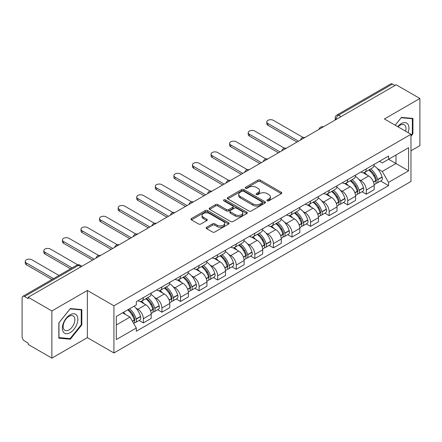 <?xml version="1.0" encoding="UTF-8"?>
<svg xmlns="http://www.w3.org/2000/svg" width="442" height="442" viewBox="0 0 442 442"><rect width="100%" height="100%" fill="white"/><g stroke="black" fill="none" stroke-linecap="round" stroke-linejoin="round"><path stroke-width="0.66" d="M267.244 200.817A1.155 0.669 0 0 0 268.88 200.817L281.305 193.646A1.652 0.956 0 0 0 281.786 192.972A1.652 0.956 0 0 0 281.305 192.298L260.261 180.148A1.652 0.956 0 0 0 257.924 180.148L245.498 187.32A1.155 0.669 0 0 0 245.161 187.789A1.155 0.669 0 0 0 245.498 188.264A1.155 0.669 0 0 0 247.139 188.264L248.747 187.336A5.293 3.055 0 0 1 256.227 187.336L257.979 188.347A5.293 3.055 0 0 1 259.531 190.508A5.293 3.055 0 0 1 257.979 192.668L256.371 193.596A1.155 0.669 0 0 0 256.034 194.071A1.155 0.669 0 0 0 256.371 194.541A1.155 0.669 0 0 0 258.012 194.541L259.614 193.613A5.293 3.055 0 0 1 267.101 193.613L268.852 194.624A5.293 3.055 0 0 1 270.405 196.784A5.293 3.055 0 0 1 268.852 198.944L267.244 199.872A1.155 0.669 0 0 0 266.907 200.348A1.155 0.669 0 0 0 267.244 200.817L267.244 199.872M206.602 227.26A1.652 0.956 0 0 0 206.116 227.934A1.652 0.956 0 0 0 206.602 228.608L212.503 232.017A1.652 0.956 0 0 0 214.84 232.017L228.636 224.055A1.652 0.956 0 0 0 229.122 223.376A1.652 0.956 0 0 0 228.636 222.702L207.591 210.552A1.652 0.956 0 0 0 205.254 210.552L191.458 218.519A1.652 0.956 0 0 0 190.977 219.193A1.652 0.956 0 0 0 191.458 219.867L198.591 223.983A1.652 0.956 0 0 0 200.928 223.983L206.834 220.575A1.652 0.956 0 0 0 207.32 219.901A1.652 0.956 0 0 0 206.834 219.226L203.298 217.188A4.42 2.553 0 0 1 202 215.381A4.42 2.553 0 0 1 204.734 213.022A4.42 2.553 0 0 1 209.552 213.574L223.403 221.575A4.42 2.553 0 0 1 224.702 223.376A4.42 2.553 0 0 1 221.972 225.735A4.42 2.553 0 0 1 217.149 225.182L214.84 223.851A1.652 0.956 0 0 0 212.503 223.851L206.602 227.26L206.602 228.608M113.925 305.798L87.367 290.466L51.874 310.958L28.172 297.273L396.198 84.798L419.9 98.478L384.407 118.97L410.966 134.302L113.925 305.798L113.925 352.97L410.966 181.474L410.966 134.302M248.863 211.027A1.652 0.956 0 0 0 251.2 211.027L264.996 203.06A1.652 0.956 0 0 0 265.476 202.386A1.652 0.956 0 0 0 264.996 201.712L243.951 189.563A1.652 0.956 0 0 0 241.614 189.563L227.818 197.53A1.652 0.956 0 0 0 227.332 198.204A1.652 0.956 0 0 0 227.818 198.878L248.863 211.027M224.249 201.066A1.155 0.669 0 0 1 225.42 201.232L225.42 199.856L246.818 212.21A1.652 0.956 0 0 1 247.299 212.884A1.652 0.956 0 0 1 246.818 213.558L233.022 221.525A1.652 0.956 0 0 1 230.68 221.525L209.641 209.375L209.641 208.022A1.652 0.956 0 0 0 209.154 208.696A1.652 0.956 0 0 0 209.641 209.375M209.641 208.022L215.541 204.613A1.652 0.956 0 0 1 217.884 204.613L226.415 209.541A1.652 0.956 0 0 0 228.752 209.541L232.669 207.281A1.652 0.956 0 0 0 233.155 206.607A1.652 0.956 0 0 0 232.669 205.933L223.785 200.801A1.155 0.669 0 0 1 223.448 200.331A1.155 0.669 0 0 1 224.16 199.712A1.155 0.669 0 0 1 225.42 199.856M51.874 310.958L51.874 358.131L28.172 344.445L28.172 343.069L24.481 340.937A3.37 1.945 -120 0 1 22.1 336.81L22.1 297.891A3.37 1.945 -120 0 1 22.796 296.35L76.753 265.2A3.37 1.945 60 0 1 78.433 265.366L24.481 296.516A3.37 1.945 -120 0 0 22.796 296.35M410.966 150.81L419.9 145.65L419.9 98.478M51.874 358.131L87.367 337.638L113.925 352.97M28.172 297.273L28.172 298.648L24.481 296.516M341.053 116.633L338.555 115.191A3.37 1.945 60 0 0 336.87 115.019L390.822 83.87A3.37 1.945 60 0 1 392.507 84.041L338.555 115.191A3.37 1.945 120 0 0 336.174 119.312L336.174 119.45M395.01 85.483L392.507 84.041M366.302 168.894A7.746 4.475 60 0 1 364.7 172.369L372.562 167.833A7.746 4.475 -120 0 0 374.164 164.352M358.843 179.369L360.827 180.513A7.746 4.475 60 0 1 366.302 190.005L374.164 185.463A7.746 4.475 -120 0 0 368.689 175.977L363.059 172.728M374.164 185.463L374.164 189.657L366.302 194.198L362.042 191.734M364.7 172.369A7.746 4.475 60 0 1 360.887 172.021M366.302 190.005L366.302 194.198M347.721 179.618A7.746 4.475 60 0 1 346.119 183.098L353.981 178.557A7.746 4.475 -120 0 0 355.583 175.082M343.462 202.464L347.727 204.922L355.583 200.386L355.583 196.193A7.746 4.475 -120 0 0 350.108 186.701L344.478 183.452M346.119 183.098A7.746 4.475 60 0 1 342.307 182.75M340.263 190.099L342.246 191.242A7.746 4.475 60 0 1 347.727 200.729L347.727 204.922M329.146 190.347A7.746 4.475 60 0 1 327.539 193.823L335.401 189.287A7.746 4.475 -120 0 0 337.003 185.806M324.881 213.188L329.146 215.652L337.003 211.116L337.003 206.917A7.746 4.475 -120 0 0 331.528 197.43L325.898 194.182M327.539 193.823A7.746 4.475 60 0 1 323.726 193.474M321.682 200.823L323.666 201.966A7.746 4.475 60 0 1 329.146 211.458L329.146 215.652M310.566 201.071A7.746 4.475 60 0 1 308.958 204.552L316.82 200.011A7.746 4.475 -120 0 0 318.422 196.535M306.3 223.917L310.566 226.376L318.428 221.84L318.428 217.646A7.746 4.475 -120 0 0 312.947 208.154L307.323 204.906M308.958 204.552A7.746 4.475 60 0 1 305.146 204.204M303.101 211.552L305.085 212.696A7.746 4.475 60 0 1 310.566 222.182L310.566 226.376M291.985 211.801A7.746 4.475 60 0 1 290.377 215.276L298.239 210.74A7.746 4.475 -120 0 0 299.847 207.259M287.72 234.647L291.985 237.105L299.847 232.569L299.847 228.37A7.746 4.475 -120 0 0 294.366 218.884L288.742 215.635M290.377 215.276A7.746 4.475 60 0 1 286.565 214.928M284.526 222.276L286.504 223.42A7.746 4.475 60 0 1 291.985 232.912L291.985 237.105M273.405 222.525A7.746 4.475 60 0 1 271.802 226.006L279.659 221.47A7.746 4.475 -120 0 0 281.267 217.989M269.139 245.371L273.405 247.835L281.267 243.293L281.267 239.1A7.746 4.475 -120 0 0 275.786 229.608L270.161 226.359M271.802 226.006A7.746 4.475 60 0 1 267.985 225.658M265.946 233.006L267.924 234.149A7.746 4.475 60 0 1 273.405 243.636L273.405 247.835M254.824 233.254A7.746 4.475 60 0 1 253.222 236.73L261.078 232.194A7.746 4.475 -120 0 0 262.686 228.718M250.564 256.1L254.824 258.559L262.686 254.023L262.686 249.824A7.746 4.475 -120 0 0 257.205 240.338L251.581 237.089M253.222 236.73A7.746 4.475 60 0 1 249.404 236.382M247.365 243.73L249.349 244.874A7.746 4.475 60 0 1 254.824 254.365L254.824 258.559M236.243 243.984A7.746 4.475 60 0 1 234.641 247.459L242.503 242.923A7.746 4.475 -120 0 0 244.106 239.442M231.984 266.824L236.243 269.288L244.106 264.747L244.106 260.553A7.746 4.475 -120 0 0 238.625 251.062L233 247.818M234.641 247.459A7.746 4.475 60 0 1 230.823 247.111M228.785 254.459L230.768 255.603A7.746 4.475 60 0 1 236.243 265.089L236.243 269.288M217.663 254.708A7.746 4.475 60 0 1 216.061 258.189L223.923 253.647A7.746 4.475 -120 0 0 225.525 250.172M213.403 277.554L217.663 280.013L225.525 275.476L225.525 271.283A7.746 4.475 -120 0 0 220.05 261.791L214.42 258.542M216.061 258.189A7.746 4.475 60 0 1 212.248 257.835M210.204 265.183L212.188 266.327A7.746 4.475 60 0 1 217.663 275.819L217.663 280.013M199.082 265.438A7.746 4.475 60 0 1 197.48 268.913L205.342 264.377A7.746 4.475 -120 0 0 206.944 260.896M194.823 288.278L199.088 290.742L206.944 286.201L206.944 282.007A7.746 4.475 -120 0 0 201.469 272.521L195.839 269.272M197.48 268.913A7.746 4.475 60 0 1 193.668 268.565M191.624 275.913L193.607 277.057A7.746 4.475 60 0 1 199.088 286.543L199.088 290.742M180.507 276.162A7.746 4.475 60 0 1 178.9 279.642L186.762 275.101A7.746 4.475 -120 0 0 188.364 271.626M176.242 299.007L180.507 301.466L188.364 296.93L188.364 292.737A7.746 4.475 -120 0 0 182.889 283.245L177.259 279.996M178.9 279.642A7.746 4.475 60 0 1 175.087 279.289M173.043 286.637L175.026 287.781A7.746 4.475 60 0 1 180.507 297.273L180.507 301.466M161.927 286.891A7.746 4.475 60 0 1 160.319 290.366L168.181 285.83A7.746 4.475 -120 0 0 169.783 282.35M157.661 309.731L161.927 312.196L169.789 307.654L169.789 303.461A7.746 4.475 -120 0 0 164.308 293.974L158.684 290.726M160.319 290.366A7.746 4.475 60 0 1 156.507 290.018M154.462 297.367L156.446 298.51A7.746 4.475 60 0 1 161.927 308.002L161.927 312.196M143.346 297.615A7.746 4.475 60 0 1 141.738 301.096L149.6 296.554A7.746 4.475 -120 0 0 151.208 293.079M139.081 320.461L143.346 322.92L151.208 318.384L151.208 314.19A7.746 4.475 -120 0 0 145.727 304.698L140.103 301.45M141.738 301.096A7.746 4.475 60 0 1 137.926 300.742M135.887 308.091L137.865 309.24A7.746 4.475 60 0 1 143.346 318.726L143.346 322.92M379.463 161.291L382.264 162.91L408.585 147.711L395.96 155.004L395.96 163.529L382.264 171.435L377.424 168.64M116.307 324.986L130.009 317.074L136.318 328.008L116.307 339.561L116.307 316.455L136.318 304.903L136.318 301.671L388.579 156.032L388.579 159.264L408.585 170.816L388.579 182.369L382.264 171.435M408.585 147.711L408.585 170.816M136.318 328.008L136.318 331.24L388.579 185.601L388.579 182.369M410.966 136.197L412.933 133.749L412.933 118.423L401.441 117.401L395.176 125.191M87.367 290.466L87.367 337.638M58.841 338.18L70.339 339.207L81.831 324.909L81.831 309.588L70.339 308.56L58.841 322.859L58.841 338.18M130.009 317.074L122.622 312.814M380.623 181.01L388.579 185.601M412.336 133.407L412.933 133.749M69.123 338.506L70.339 339.207M81.234 324.566L81.831 324.909M267.708 200.983L268.852 200.32A5.293 3.055 0 0 0 270.405 198.16L270.405 196.784M259.531 190.508L259.531 191.883A5.293 3.055 0 0 1 257.979 194.044L256.835 194.707M281.283 193.657L260.261 181.524A1.652 0.956 0 0 0 257.924 181.524L245.962 188.425M264.973 203.077L243.951 190.938A1.652 0.956 0 0 0 241.614 190.938L227.84 198.889M262.073 202.861A1.155 0.669 0 0 0 262.41 202.386A1.155 0.669 0 0 0 262.073 201.917L243.603 191.248A1.155 0.669 0 0 0 241.962 191.248L240.271 192.231A5.293 3.055 0 0 0 238.719 194.392A5.293 3.055 0 0 0 240.271 196.546L252.896 203.839A5.293 3.055 0 0 0 260.377 203.839L262.073 202.861L262.073 204.237A1.155 0.669 0 0 0 262.41 203.762L262.41 202.386M238.719 194.392L238.719 195.762A5.293 3.055 0 0 0 240.271 197.922L240.271 196.546M262.073 204.237L260.377 205.215A5.293 3.055 0 0 1 252.896 205.215L240.271 197.922M209.663 209.386L215.541 205.989L215.541 204.613M233.155 206.607L233.155 207.983A1.652 0.956 0 0 1 232.669 208.657L228.752 210.917A1.652 0.956 0 0 1 226.415 210.917L217.884 205.989A1.652 0.956 0 0 0 215.541 205.989M225.42 201.232L246.796 213.569M235.271 214.657A4.42 2.553 0 0 0 240.089 215.21A4.42 2.553 0 0 0 242.818 212.851A4.42 2.553 0 0 0 241.525 211.044L236.647 208.226A1.652 0.956 0 0 0 234.304 208.226L230.392 210.486A1.652 0.956 0 0 0 229.906 211.16A1.652 0.956 0 0 0 230.392 211.834L235.271 214.657L235.271 216.028A4.42 2.553 0 0 0 240.089 216.586A4.42 2.553 0 0 0 242.818 214.226L242.818 212.851M229.906 211.16L229.906 212.536A1.652 0.956 0 0 0 230.392 213.21L230.392 211.834M235.271 216.028L230.392 213.21M224.702 223.376L224.702 224.751A4.42 2.553 0 0 1 221.972 227.111A4.42 2.553 0 0 1 217.149 226.558L214.84 225.227A1.652 0.956 0 0 0 212.503 225.227L206.624 228.625M202 215.381L202 216.757A4.42 2.553 0 0 0 203.298 218.563L203.298 217.188M206.812 220.591L203.298 218.563M228.636 222.702L228.636 224.055L207.591 211.928A1.652 0.956 0 0 0 205.254 211.928L191.48 219.884M369.23 169.756A10.614 6.127 60 0 1 369.28 169.789A10.614 6.127 60 0 1 376.264 179.308L376.324 179.529A2.061 1.193 60 0 1 375.998 181.148A2.061 1.193 60 0 1 375.954 181.176M303.074 137.473L273.405 120.346A3.873 2.238 -0 0 0 269.184 119.859A3.873 2.238 -0 0 0 266.791 121.926A3.873 2.238 -0 0 0 267.924 123.511L267.924 125.296A3.873 2.238 180 0 1 266.791 123.716L266.791 121.926M368.766 170.026A12.801 7.392 60 0 1 375.799 180.585L375.86 180.806A4.254 2.453 60 0 1 375.192 184.143L374.131 184.756M375.915 183.203A4.254 2.453 -120 0 0 377.098 183.043A4.254 2.453 -120 0 0 377.766 179.706L377.706 179.485A12.801 7.392 -120 0 0 370.672 168.921M374.004 165.717A12.801 7.392 60 0 1 382.054 176.977L382.115 177.198A4.254 2.453 60 0 1 381.44 180.535L377.098 183.043M296.985 142.075L267.924 125.296M364.396 172.518A12.801 7.392 60 0 1 367.07 175.043M298.532 141.18L267.924 123.511M373.297 175.06L374.927 176.004M408.104 132.65A10.951 6.321 120 0 0 407.905 124.246A10.951 6.321 120 0 0 397.695 126.639M405.596 131.202A8.287 4.785 120 0 0 405.192 125.644A8.287 4.785 120 0 0 404.259 124.782A8.287 4.785 120 0 0 398.032 126.837M395.203 125.202L401.203 117.738L412.336 118.732L412.336 133.578L410.966 135.285M411.601 118.307L412.336 118.732M76.803 315.406A10.951 6.321 120 0 0 66.228 318.24A10.951 6.321 120 0 0 63.394 332.086A10.951 6.321 120 0 0 73.969 329.251A10.951 6.321 120 0 0 76.803 315.406M74.09 316.803A8.287 4.785 120 0 0 73.157 315.942A8.287 4.785 120 0 0 65.444 319.809A8.287 4.785 120 0 0 63.935 329.434A8.287 4.785 120 0 0 64.869 330.296A8.287 4.785 120 0 0 72.582 326.428A8.287 4.785 120 0 0 74.09 316.803M70.096 338.594L58.963 337.6L58.963 322.754L70.096 308.897L81.234 309.892L81.234 324.743L70.096 338.594M80.494 309.466L81.234 309.892M350.65 180.485A10.614 6.127 60 0 1 350.699 180.513A10.614 6.127 60 0 1 357.683 190.038L357.749 190.253A2.061 1.193 60 0 1 357.423 191.878A2.061 1.193 60 0 1 357.374 191.9M284.493 148.203L254.824 131.075A3.873 2.238 -0 0 0 250.603 130.589A3.873 2.238 -0 0 0 248.211 132.655A3.873 2.238 -0 0 0 249.349 134.235L249.349 136.025A3.873 2.238 180 0 1 248.211 134.44L248.211 132.655M350.186 180.75A12.801 7.392 60 0 1 357.219 191.314L357.28 191.535A4.254 2.453 60 0 1 356.611 194.872L355.55 195.48M357.335 193.933A4.254 2.453 -120 0 0 358.517 193.773A4.254 2.453 -120 0 0 359.186 190.43L359.125 190.215A12.801 7.392 -120 0 0 352.092 179.651M355.423 176.441A12.801 7.392 60 0 1 363.473 187.701L363.534 187.922A4.254 2.453 60 0 1 362.865 191.264L358.517 193.773M278.405 152.799L249.349 136.025M345.821 183.248A12.801 7.392 60 0 1 348.489 185.767M279.957 151.91L249.349 134.235M354.716 185.789L356.346 186.728M332.069 191.209A10.614 6.127 60 0 1 332.124 191.242A10.614 6.127 60 0 1 339.102 200.762L339.169 200.983A2.061 1.193 60 0 1 338.843 202.602A2.061 1.193 60 0 1 338.793 202.629M265.913 158.927L236.243 141.799A3.873 2.238 -0 0 0 232.022 141.313A3.873 2.238 -0 0 0 229.63 143.379A3.873 2.238 -0 0 0 230.768 144.965L230.768 146.75A3.873 2.238 180 0 1 229.63 145.169L229.63 143.379M331.605 191.48A12.801 7.392 60 0 1 338.638 202.038L338.705 202.259A4.254 2.453 60 0 1 338.031 205.602L336.97 206.21M338.76 204.657A4.254 2.453 -120 0 0 339.937 204.497A4.254 2.453 -120 0 0 340.605 201.16L340.544 200.939A12.801 7.392 -120 0 0 333.511 190.375M336.843 187.17A12.801 7.392 60 0 1 344.893 198.43L344.953 198.651A4.254 2.453 60 0 1 344.285 201.988L339.937 204.497M259.824 163.529L230.768 146.75M327.24 193.972A12.801 7.392 60 0 1 329.914 196.497M261.377 162.634L230.768 144.965M336.135 196.513L337.765 197.458M313.488 201.939A10.614 6.127 60 0 1 313.544 201.966A10.614 6.127 60 0 1 320.522 211.491L320.588 211.707A2.061 1.193 60 0 1 320.262 213.331A2.061 1.193 60 0 1 320.212 213.353M247.332 169.656L217.663 152.529A3.873 2.238 -0 0 0 213.442 152.042A3.873 2.238 -0 0 0 211.049 154.109A3.873 2.238 -0 0 0 212.188 155.689L212.188 157.479A3.873 2.238 180 0 1 211.049 155.899L211.049 154.109M313.024 202.204A12.801 7.392 60 0 1 320.058 212.768L320.124 212.989A4.254 2.453 60 0 1 319.45 216.326L318.395 216.939M320.179 215.387A4.254 2.453 -120 0 0 321.356 215.226A4.254 2.453 -120 0 0 322.03 211.889L321.964 211.668A12.801 7.392 -120 0 0 314.931 201.104M318.262 197.894A12.801 7.392 60 0 1 326.312 209.154L326.373 209.375A4.254 2.453 60 0 1 325.704 212.718L321.356 215.226M241.249 174.258L212.188 157.479M308.66 204.701A12.801 7.392 60 0 1 311.334 207.226M242.796 173.363L212.188 155.689M317.555 207.243L319.19 208.182M294.908 212.663A10.614 6.127 60 0 1 294.963 212.696A10.614 6.127 60 0 1 301.947 222.215L302.008 222.436A2.061 1.193 60 0 1 301.682 224.055A2.061 1.193 60 0 1 301.632 224.083M228.752 180.38L199.088 163.253A3.873 2.238 -0 0 0 194.861 162.767A3.873 2.238 -0 0 0 192.474 164.838A3.873 2.238 -0 0 0 193.607 166.419L193.607 168.203A3.873 2.238 180 0 1 192.474 166.623L192.474 164.838M294.444 212.933A12.801 7.392 60 0 1 301.477 223.492L301.543 223.713A4.254 2.453 60 0 1 300.869 227.055L299.814 227.663M301.599 226.111A4.254 2.453 -120 0 0 302.776 225.95A4.254 2.453 -120 0 0 303.45 222.613L303.383 222.392A12.801 7.392 -120 0 0 296.35 211.834M299.687 208.624A12.801 7.392 60 0 1 307.731 219.884L307.792 220.105A4.254 2.453 60 0 1 307.124 223.442L302.776 225.95M222.669 184.983L193.607 168.203M290.079 215.425A12.801 7.392 60 0 1 292.753 217.95M224.216 184.087L193.607 166.419M298.974 217.967L300.61 218.912M276.327 223.392A10.614 6.127 60 0 1 276.383 223.42A10.614 6.127 60 0 1 283.366 232.945L283.427 233.166A2.061 1.193 60 0 1 283.101 234.785A2.061 1.193 60 0 1 283.057 234.807M210.171 191.11L180.507 173.982A3.873 2.238 -0 0 0 176.286 173.496A3.873 2.238 -0 0 0 173.894 175.562A3.873 2.238 -0 0 0 175.026 177.143L175.026 178.933A3.873 2.238 180 0 1 173.894 177.352L173.894 175.562M275.863 223.658A12.801 7.392 60 0 1 282.902 234.221L282.963 234.442A4.254 2.453 60 0 1 282.289 237.779L281.234 238.393M283.018 236.84A4.254 2.453 -120 0 0 284.195 236.68A4.254 2.453 -120 0 0 284.869 233.343L284.803 233.122A12.801 7.392 -120 0 0 277.769 222.558M281.106 219.348A12.801 7.392 60 0 1 289.151 230.613L289.217 230.829A4.254 2.453 60 0 1 288.543 234.172L284.195 236.68M204.088 195.712L175.026 178.933M271.498 226.155A12.801 7.392 60 0 1 274.173 228.68M205.635 194.817L175.026 177.143M280.394 228.696L282.029 229.636M257.747 234.116A10.614 6.127 60 0 1 257.802 234.149A10.614 6.127 60 0 1 264.786 243.669L264.846 243.89A2.061 1.193 60 0 1 264.52 245.509A2.061 1.193 60 0 1 264.476 245.537M191.59 201.834L161.927 184.706A3.873 2.238 -0 0 0 157.706 184.226A3.873 2.238 -0 0 0 155.313 186.292A3.873 2.238 -0 0 0 156.446 187.872L156.446 189.657A3.873 2.238 180 0 1 155.313 188.077L155.313 186.292M257.283 234.387A12.801 7.392 60 0 1 264.322 244.945L264.382 245.166A4.254 2.453 60 0 1 263.708 248.509L262.653 249.117M264.438 247.564A4.254 2.453 -120 0 0 265.614 247.41A4.254 2.453 -120 0 0 266.288 244.067L266.228 243.846A12.801 7.392 -120 0 0 259.189 233.288M262.526 230.078A12.801 7.392 60 0 1 270.57 241.338L270.637 241.559A4.254 2.453 60 0 1 269.963 244.896L265.614 247.41M185.507 206.436L156.446 189.657M252.918 236.879A12.801 7.392 60 0 1 255.592 239.404M187.054 205.541L156.446 187.872M261.813 239.42L263.449 240.365M239.172 244.846A10.614 6.127 60 0 1 239.221 244.874A10.614 6.127 60 0 1 246.205 254.399L246.266 254.62A2.061 1.193 60 0 1 245.94 256.238A2.061 1.193 60 0 1 245.896 256.261M173.01 212.563L143.346 195.436A3.873 2.238 -0 0 0 139.125 194.95A3.873 2.238 -0 0 0 136.733 197.016A3.873 2.238 -0 0 0 137.865 198.596L137.865 200.386A3.873 2.238 180 0 1 136.733 198.806L136.733 197.016M238.708 245.111A12.801 7.392 60 0 1 245.741 255.675L245.802 255.896A4.254 2.453 60 0 1 245.133 259.233L244.072 259.846M245.857 258.294A4.254 2.453 -120 0 0 247.034 258.134A4.254 2.453 -120 0 0 247.708 254.796L247.647 254.575A12.801 7.392 -120 0 0 240.608 244.012M243.945 240.802A12.801 7.392 60 0 1 251.995 252.067L252.056 252.283A4.254 2.453 60 0 1 251.382 255.625L247.034 258.134M166.927 217.166L137.865 200.386M234.337 247.608A12.801 7.392 60 0 1 237.011 250.133M168.474 216.271L137.865 198.596M243.238 250.15L244.868 251.089M220.591 255.57A10.614 6.127 60 0 1 220.641 255.603A10.614 6.127 60 0 1 227.624 265.123L227.685 265.344A2.061 1.193 60 0 1 227.359 266.962A2.061 1.193 60 0 1 227.315 266.99M154.435 223.287L124.766 206.16A3.873 2.238 -0 0 0 120.544 205.679A3.873 2.238 -0 0 0 118.152 207.746A3.873 2.238 -0 0 0 119.285 209.326L119.285 211.116A3.873 2.238 180 0 1 118.152 209.53L118.152 207.746M220.127 255.841A12.801 7.392 60 0 1 227.16 266.404L227.221 266.62A4.254 2.453 60 0 1 226.553 269.963L225.492 270.57M227.276 269.023A4.254 2.453 -120 0 0 228.459 268.863A4.254 2.453 -120 0 0 229.127 265.52L229.067 265.299A12.801 7.392 -120 0 0 222.033 254.741M225.365 251.531A12.801 7.392 60 0 1 233.415 262.791L233.475 263.012A4.254 2.453 60 0 1 232.801 266.349L228.459 268.863M148.346 227.89L119.285 211.116M215.757 258.338A12.801 7.392 60 0 1 218.431 260.857M149.893 226.995L119.285 209.326M224.658 260.874L226.287 261.819M202.011 266.299A10.614 6.127 60 0 1 202.06 266.327A10.614 6.127 60 0 1 209.044 275.852L209.11 276.073A2.061 1.193 60 0 1 208.784 277.692A2.061 1.193 60 0 1 208.734 277.714M135.854 234.017L106.185 216.889A3.873 2.238 -0 0 0 101.964 216.403A3.873 2.238 -0 0 0 99.572 218.47A3.873 2.238 -0 0 0 100.71 220.05L100.71 221.84A3.873 2.238 180 0 1 99.572 220.26L99.572 218.47M201.546 266.565A12.801 7.392 60 0 1 208.58 277.128L208.641 277.349A4.254 2.453 60 0 1 207.972 280.687L206.911 281.3M208.696 279.747A4.254 2.453 -120 0 0 209.878 279.587A4.254 2.453 -120 0 0 210.547 276.25L210.486 276.029A12.801 7.392 -120 0 0 203.453 265.465M206.784 262.255A12.801 7.392 60 0 1 214.834 273.521L214.895 273.736A4.254 2.453 60 0 1 214.226 277.079L209.878 279.587M129.766 238.619L100.71 221.84M197.182 269.062A12.801 7.392 60 0 1 199.85 271.587M131.318 237.724L100.71 220.05M206.077 271.603L207.707 272.548M183.43 277.023A10.614 6.127 60 0 1 183.485 277.057A10.614 6.127 60 0 1 190.463 286.576L190.53 286.797A2.061 1.193 60 0 1 190.204 288.416A2.061 1.193 60 0 1 190.154 288.444M117.274 244.746L87.604 227.613A3.873 2.238 -0 0 0 83.383 227.133A3.873 2.238 -0 0 0 80.991 229.199A3.873 2.238 -0 0 0 82.129 230.779L82.129 232.569A3.873 2.238 180 0 1 80.991 230.984L80.991 229.199M182.966 277.294A12.801 7.392 60 0 1 189.999 287.858L190.066 288.073A4.254 2.453 60 0 1 189.391 291.416L188.331 292.024M190.121 290.477A4.254 2.453 -120 0 0 191.298 290.317A4.254 2.453 -120 0 0 191.966 286.974L191.905 286.753A12.801 7.392 -120 0 0 184.872 276.195M188.204 272.985A12.801 7.392 60 0 1 196.254 284.245L196.314 284.466A4.254 2.453 60 0 1 195.646 287.803L191.298 290.317M111.185 249.343L82.129 232.569M178.601 279.792A12.801 7.392 60 0 1 181.275 282.311M112.738 248.448L82.129 230.779M187.496 282.333L189.126 283.272M164.849 287.753A10.614 6.127 60 0 1 164.905 287.781A10.614 6.127 60 0 1 171.883 297.306L171.949 297.527A2.061 1.193 60 0 1 171.623 299.146A2.061 1.193 60 0 1 171.573 299.168M98.693 255.47L69.024 238.343A3.873 2.238 -0 0 0 64.803 237.857A3.873 2.238 -0 0 0 62.41 239.923A3.873 2.238 -0 0 0 63.549 241.509L63.549 243.293A3.873 2.238 180 0 1 62.41 241.713L62.41 239.923M164.385 288.018A12.801 7.392 60 0 1 171.419 298.582L171.485 298.803A4.254 2.453 60 0 1 170.811 302.14L169.756 302.753M171.54 301.201A4.254 2.453 -120 0 0 172.717 301.041A4.254 2.453 -120 0 0 173.391 297.704L173.325 297.483A12.801 7.392 -120 0 0 166.291 286.919M169.623 283.709A12.801 7.392 60 0 1 177.673 294.974L177.734 295.195A4.254 2.453 60 0 1 177.065 298.532L172.717 301.041M92.61 260.073L63.549 243.293M160.021 290.516A12.801 7.392 60 0 1 162.695 293.04M94.157 259.178L63.549 241.509M168.916 293.057L170.551 294.002M146.269 298.477A10.614 6.127 60 0 1 146.324 298.51A10.614 6.127 60 0 1 153.308 308.035L153.368 308.251A2.061 1.193 60 0 1 153.042 309.875A2.061 1.193 60 0 1 152.993 309.897M77.731 264.824L50.449 249.073A3.873 2.238 -0 0 0 46.222 248.586A3.873 2.238 -0 0 0 43.835 250.653A3.873 2.238 -0 0 0 44.968 252.233L44.968 254.023A3.873 2.238 180 0 1 43.835 252.437L43.835 250.653M145.805 298.748A12.801 7.392 60 0 1 152.838 309.312L152.904 309.527A4.254 2.453 60 0 1 152.23 312.87L151.175 313.477M152.96 311.93A4.254 2.453 -120 0 0 154.136 311.77A4.254 2.453 -120 0 0 154.81 308.428L154.744 308.212A12.801 7.392 -120 0 0 147.711 297.648M151.048 294.438A12.801 7.392 60 0 1 159.092 305.698L159.153 305.919A4.254 2.453 60 0 1 158.485 309.256L154.136 311.77M70.538 268.786L44.968 254.023M141.44 301.245A12.801 7.392 60 0 1 144.114 303.764M72.09 267.891L44.968 252.233M150.335 303.787L151.971 304.726M128.263 309.555A10.614 6.127 60 0 1 134.727 318.759L134.788 318.98A2.061 1.193 60 0 1 134.462 320.599A2.061 1.193 60 0 1 134.418 320.627M58.985 275.454L31.868 259.797A3.873 2.238 -0 0 0 27.647 259.31A3.873 2.238 -0 0 0 25.255 261.377A3.873 2.238 -0 0 0 26.387 262.962L26.387 264.747A3.873 2.238 180 0 1 25.255 263.167L25.255 261.377M127.721 309.87A12.801 7.392 60 0 1 134.263 320.036L134.324 320.257A4.254 2.453 60 0 1 133.738 323.544M134.379 322.654A4.254 2.453 -120 0 0 135.556 322.494A4.254 2.453 -120 0 0 136.23 319.157L136.164 318.936A12.801 7.392 -120 0 0 129.628 308.77M133.976 306.256A12.801 7.392 60 0 1 140.512 316.428L140.578 316.649A4.254 2.453 60 0 1 139.904 319.986L135.556 322.494M51.963 279.51L26.387 264.747M123.373 312.378A12.801 7.392 60 0 1 125.534 314.494M53.51 278.62L26.387 262.962M131.755 314.511L133.39 315.455M336.29 119.384L336.174 119.312A3.37 1.945 0 0 1 335.185 117.937L335.185 120.02M161.927 308.002L169.789 303.461M180.507 297.273L188.364 292.737M199.088 286.543L206.944 282.007M217.663 275.819L225.525 271.283M236.243 265.089L244.106 260.553M254.824 254.365L262.686 249.824M273.405 243.636L281.267 239.1M291.985 232.912L299.847 228.37M310.566 222.182L318.428 217.646M329.146 211.458L337.003 206.917M347.727 200.729L355.583 196.193M143.346 318.726L151.208 314.19M137.865 309.24L145.727 304.698M156.446 298.51L164.308 293.974M175.026 287.781L182.889 283.245M193.607 277.057L201.469 272.521M212.188 266.327L220.05 261.791M230.768 255.603L238.625 251.062M249.349 244.874L257.205 240.338M267.924 234.149L275.786 229.608M286.504 223.42L294.366 218.884M305.085 212.696L312.947 208.154M323.666 201.966L331.528 197.43M342.246 191.242L350.108 186.701M360.827 180.513L368.689 175.977M323.102 126.998A3.37 1.945 120 0 0 321.61 127.86M304.521 137.727A3.37 1.945 120 0 0 303.03 138.584M285.941 148.451A3.37 1.945 120 0 0 284.455 149.313M267.36 159.181A3.37 1.945 120 0 0 265.874 160.037M248.78 169.905A3.37 1.945 120 0 0 247.293 170.767M230.199 180.634A3.37 1.945 120 0 0 228.713 181.491M211.619 191.358A3.37 1.945 120 0 0 210.132 192.22M193.038 202.088A3.37 1.945 120 0 0 191.552 202.944M174.463 212.817A3.37 1.945 120 0 0 172.971 213.674M155.882 223.542A3.37 1.945 120 0 0 154.391 224.398M137.302 234.271A3.37 1.945 120 0 0 135.816 235.127M118.721 244.995A3.37 1.945 120 0 0 117.235 245.857M100.141 255.725A3.37 1.945 120 0 0 98.654 256.581M80.936 266.808L78.433 265.366A3.37 1.945 120 0 1 80.118 265.2A3.37 3.37 0 0 0 76.753 265.2M268.852 200.32L268.852 198.944M256.371 194.541L256.371 193.596M257.979 194.044L257.979 192.668M245.498 188.264L245.498 187.32M257.924 181.524L257.924 180.148M260.261 181.524L260.261 180.148M281.305 193.646L281.305 192.298M227.818 198.878L227.818 197.53M241.614 190.938L241.614 189.563M243.951 190.938L243.951 189.563M264.996 203.06L264.996 201.712M252.896 205.215L252.896 203.839M260.377 205.215L260.377 203.839M217.884 205.989L217.884 204.613M226.415 210.917L226.415 209.541M228.752 210.917L228.752 209.541M232.669 208.657L232.669 207.281M246.818 213.558L246.818 212.21M212.503 225.227L212.503 223.851M214.84 225.227L214.84 223.851M217.149 226.558L217.149 225.182M206.834 220.575L206.834 219.226M191.458 219.867L191.458 218.519M205.254 211.928L205.254 210.552M207.591 211.928L207.591 210.552M373.534 182.148L375.86 180.806M377.766 179.706L382.115 177.198M377.706 179.485L382.054 176.977M375.794 180.568L376.429 180.203M373.457 181.938L375.799 180.585M354.954 192.878L357.28 191.535M359.186 190.43L363.534 187.922M359.125 190.215L363.473 187.701M354.876 192.668L357.849 190.933M336.373 203.602L338.705 202.259M340.605 201.16L344.953 198.651M340.544 200.939L344.893 198.43M338.633 202.022L339.268 201.657M336.296 203.392L338.638 202.038M317.792 214.331L320.124 212.989M322.03 211.889L326.373 209.375M321.964 211.668L326.312 209.154M320.052 212.751L320.688 212.387M317.715 214.121L320.058 212.768M299.212 225.061L301.543 223.713M303.45 222.613L307.792 220.105M303.383 222.392L307.731 219.884M299.135 224.845L302.107 223.111M280.631 235.785L282.963 234.442M284.869 233.343L289.217 230.829M284.803 233.122L289.151 230.613M282.897 234.205L283.526 233.84M280.554 235.575L282.902 234.221M262.056 246.514L264.382 245.166M266.288 244.067L270.637 241.559M266.228 243.846L270.57 241.338M264.316 244.934L264.946 244.564M261.973 246.299L264.322 244.945M243.476 257.238L245.802 255.896M247.708 254.796L252.056 252.283M247.647 254.575L251.995 252.067M245.735 255.658L246.371 255.294M243.393 257.029L245.741 255.675M224.895 267.968L227.221 266.62M229.127 265.52L233.475 263.012M229.067 265.299L233.415 262.791M227.155 266.388L227.79 266.018M224.818 267.753L227.16 266.404M206.315 278.692L208.641 277.349M210.547 276.25L214.895 273.736M210.486 276.029L214.834 273.521M208.574 277.112L209.21 276.747M206.237 278.482L208.58 277.128M187.734 289.422L190.066 288.073M191.966 286.974L196.314 284.466M191.905 286.753L196.254 284.245M187.657 289.212L190.629 287.477M169.153 300.146L171.485 298.803M173.391 297.704L177.734 295.195M173.325 297.483L177.673 294.974M169.076 299.936L172.048 298.201M150.573 310.875L152.904 309.527M154.81 308.428L159.153 305.919M154.744 308.212L159.092 305.698M152.838 309.295L153.468 308.93M150.495 310.665L152.838 309.312M132.462 321.328L134.324 320.257M136.23 319.157L140.578 316.649M136.164 318.936L140.512 316.428M134.257 320.019L134.887 319.654M132.351 321.141L134.263 320.036M323.384 126.832A3.37 3.37 0 0 0 319.063 129.329M304.803 137.561A3.37 3.37 0 0 0 300.483 140.059M286.228 148.285A3.37 3.37 0 0 0 281.902 150.783M267.648 159.015A3.37 3.37 0 0 0 263.322 161.512M249.067 169.739A3.37 3.37 0 0 0 244.741 172.236M230.486 180.469A3.37 3.37 0 0 0 226.166 182.966M211.906 191.198A3.37 3.37 0 0 0 207.585 193.69M193.325 201.922A3.37 3.37 0 0 0 189.005 204.419M174.745 212.652A3.37 3.37 0 0 0 170.424 215.143M156.164 223.376A3.37 3.37 0 0 0 151.844 225.873M137.589 234.105A3.37 3.37 0 0 0 133.263 236.597M119.008 244.829A3.37 3.37 0 0 0 114.682 247.327M100.428 255.559A3.37 3.37 0 0 0 96.102 258.051M81.925 266.239L80.118 265.2M336.87 115.019A3.37 3.37 0 0 0 335.185 117.937"/></g></svg>
